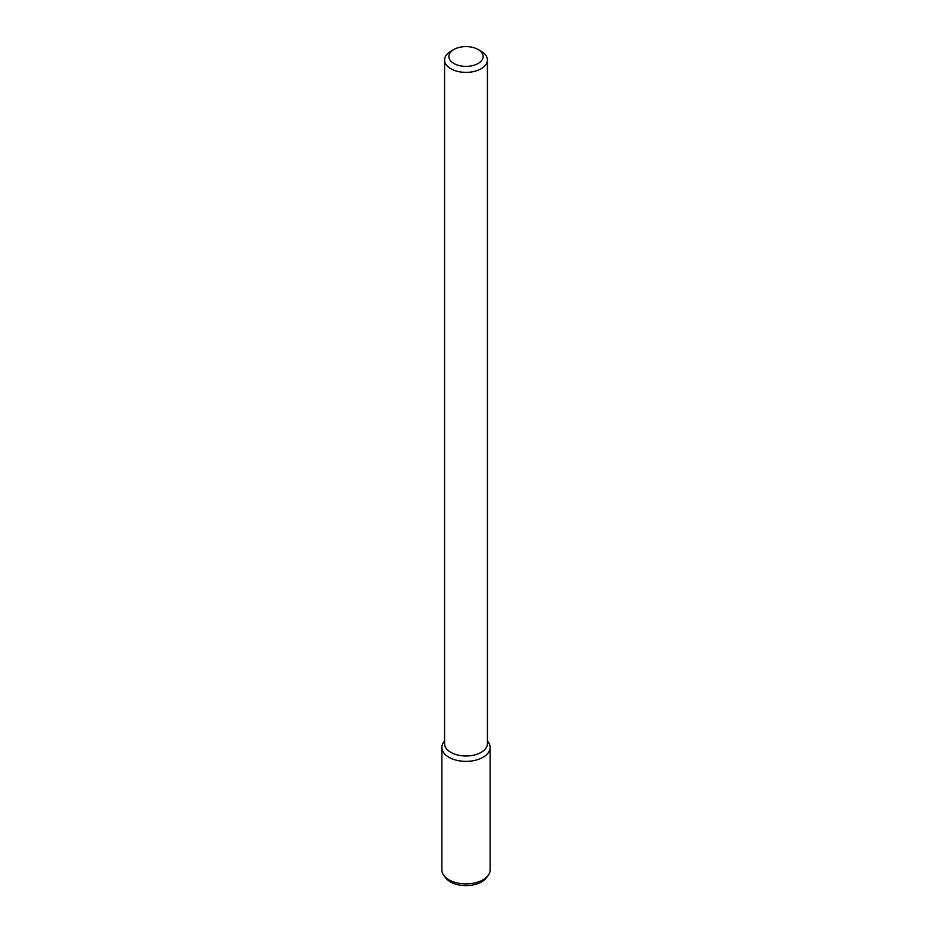 <?xml version="1.0" encoding="UTF-8"?>
<svg xmlns="http://www.w3.org/2000/svg" width="932" height="932" viewBox="0 0 932 932"><rect width="100%" height="100%" fill="white"/><g stroke="black" fill="none" stroke-linecap="round" stroke-linejoin="round"><path stroke-width="1.4" d="M478.116 63.492A17.137 9.891 180 0 1 453.884 63.492A17.137 9.891 180 0 1 453.884 49.501A17.137 9.891 180 0 1 478.116 49.501A17.137 9.891 180 0 1 478.116 63.492M478.116 49.501L481.145 51.248A21.424 12.372 180 0 1 487.424 59.998A21.424 12.372 180 0 1 481.145 68.747A21.424 12.372 180 0 1 457.798 71.426A21.424 12.372 180 0 1 444.576 59.998A21.424 12.372 180 0 1 450.855 51.248L453.884 49.501M487.424 59.998L487.424 743.62A21.424 12.372 180 0 1 481.145 752.369A21.424 12.372 180 0 1 457.798 755.048A21.424 12.372 180 0 1 444.576 743.62L444.576 59.998M487.424 740.987L488.018 741.756A24.127 13.933 180 0 1 483.056 757.285A24.127 13.933 180 0 1 452.323 758.916A24.127 13.933 180 0 1 443.982 741.756L444.576 740.987M487.424 741.033A24.127 13.933 180 0 1 490.127 747.441A24.127 13.933 180 0 1 483.056 757.285A24.127 13.933 180 0 1 456.773 760.314A24.127 13.933 180 0 1 441.873 747.441A24.127 13.933 180 0 1 444.576 741.033M490.127 747.441L490.127 869.952A24.127 13.933 180 0 1 488.018 875.649A24.127 13.933 180 0 1 483.056 879.808A24.127 13.933 180 0 1 443.982 875.649A24.127 13.933 180 0 1 441.873 869.952L441.873 747.441M488.018 875.649L486.143 878.072A22.065 12.733 180 0 1 481.599 881.882A22.065 12.733 180 0 1 445.857 878.072L443.982 875.649"/></g></svg>
